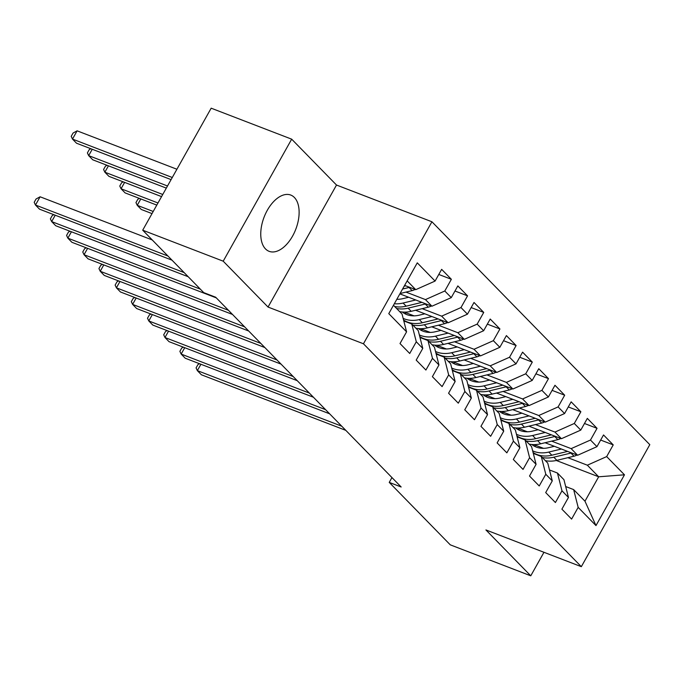 <?xml version="1.0" encoding="UTF-8"?>
<svg xmlns="http://www.w3.org/2000/svg" width="684" height="684" viewBox="0 0 684 684"><rect width="100%" height="100%" fill="white"/><g stroke="black" fill="none" stroke-linecap="round" stroke-linejoin="round"><path stroke-width="1.03" d="M265.503 248.916A30.139 16.963 111.1 0 0 269.111 251.327A30.139 16.963 111.1 0 0 294.282 232.774A30.139 16.963 111.1 0 0 294.377 197.471A30.139 16.963 111.1 0 0 290.768 195.06A30.139 16.963 111.1 0 0 265.597 213.613A30.139 16.963 111.1 0 0 265.503 248.916M291.675 139.168L223.206 261.185L268.043 307.056L336.511 185.039L291.675 139.168L211.176 108.183L142.708 230.192L203.729 292.624L215.657 297.215L401.166 486.991L389.239 482.4L450.269 544.832L530.767 575.817L543.968 552.287M336.511 185.039L431.92 221.77L649.8 444.66L581.332 566.677L363.452 343.778L431.92 221.77M556.314 460.486L598.671 476.791L624.475 474.807L606.665 456.596L613.232 444.891L603.527 434.956L596.952 446.661L590.48 440.034L597.046 428.329L587.334 418.394L580.767 430.099L574.295 423.473L580.861 411.768L571.149 401.833L564.582 413.538L558.101 406.912L564.676 395.207L554.963 385.272L548.388 396.976L541.916 390.359L548.482 378.645L538.77 368.71L532.203 380.424L525.731 373.797L532.297 362.092L522.585 352.157L516.018 363.862L509.546 357.236L516.112 345.531L506.399 335.596L499.833 347.301L493.352 340.675L499.927 328.97L490.214 319.035L483.639 330.74L477.167 324.113L483.733 312.408L474.021 302.473L467.454 314.178L460.982 307.561L467.548 295.847L457.835 285.912L451.269 297.617L444.797 290.999L451.363 279.294L441.65 269.351L435.084 281.064L415.752 289.657L407.16 280.868M624.475 474.807L595.978 525.594L578.168 507.374L573.645 489.599L565.677 486.529M435.084 281.064L417.274 262.844L388.777 313.631L406.578 331.843L400.012 343.548L409.725 353.483L416.291 341.778L422.772 348.404L416.197 360.109L425.91 370.044L432.485 358.339L438.957 364.965L432.391 376.67L442.103 386.605L448.67 374.9L455.142 381.527L448.576 393.232L458.289 403.167L464.855 391.462L471.327 398.079L464.761 409.793L474.474 419.728L481.04 408.023L487.521 414.641L480.946 426.346L490.659 436.289L497.234 424.576L503.706 431.202L497.14 442.907L506.853 452.842L513.419 441.137L519.891 447.764L513.325 459.468L523.038 469.404L529.604 457.699L536.085 464.325L529.51 476.03L539.223 485.965L545.789 474.26L552.27 480.886L545.695 492.591L555.408 502.526L561.983 490.821L568.455 497.439L561.889 509.152L571.602 519.088L578.168 507.374M405.98 292.094L425.465 299.601L431.937 306.218L399.866 293.872M444.797 290.999L425.465 299.601M451.269 297.617L431.937 306.218M393.462 305.269L402.055 314.067L406.578 331.843M397.002 298.968L397.849 299.293M422.165 308.655L441.65 316.153L448.131 322.78L415.581 310.254M460.982 307.561L441.65 316.153M467.454 314.178L448.131 322.78M416.291 341.778L411.768 324.002L403.808 320.933M411.768 324.002L418.249 330.62L422.772 348.404M405.236 312.468L414.042 315.854M438.35 325.216L457.835 332.715L464.316 339.341L431.766 326.807M477.167 324.113L457.835 332.715M483.639 330.74L464.316 339.341M432.485 358.339L427.962 340.555L419.993 337.494M427.962 340.555L434.434 347.181L438.957 364.965M421.421 329.03L430.227 332.415M454.544 341.778L474.029 349.276L480.501 355.902L447.952 343.368M493.352 340.675L474.029 349.276M499.833 347.301L480.501 355.902M448.67 374.9L444.147 357.116L436.178 354.055M444.147 357.116L450.619 363.743L455.142 381.527M437.615 345.591L446.413 348.977M470.729 358.339L490.214 365.837L496.687 372.464L464.137 359.929M509.546 357.236L490.214 365.837M516.018 363.862L496.687 372.464M464.855 391.462L460.332 373.678L452.372 370.608M460.332 373.678L466.804 380.304L471.327 398.079M453.8 362.144L462.598 365.538M486.914 374.892L506.399 382.399L512.88 389.016L480.33 376.491M525.731 373.797L506.399 382.399M532.203 380.424L512.88 389.016M481.04 408.023L476.517 390.239L468.557 387.17M476.517 390.239L482.998 396.865L487.521 414.641M469.985 378.705L478.791 382.091M503.099 391.453L522.593 398.952L529.065 405.578L496.516 393.052M541.916 390.359L522.593 398.952M548.388 396.976L529.065 405.578M497.234 424.576L492.711 406.8L484.742 403.731M492.711 406.8L499.183 413.418L503.706 431.202M486.17 395.267L494.977 398.652M519.293 408.015L538.778 415.513L545.251 422.139L512.701 409.613M558.101 406.912L538.778 415.513M564.582 413.538L545.251 422.139M513.419 441.137L508.896 423.362L500.927 420.292M508.896 423.362L515.368 429.979L519.891 447.764M502.364 411.828L511.162 415.214M535.478 424.576L554.963 432.074L561.436 438.701L528.886 426.166M574.295 423.473L554.963 432.074M580.767 430.099L561.436 438.701M529.604 457.699L525.081 439.915L517.121 436.854M525.081 439.915L531.553 446.541L536.085 464.325M518.549 428.389L527.347 431.775M551.663 441.137L571.149 448.636L577.629 455.262L545.08 442.728M590.48 440.034L571.149 448.636M596.952 446.661L577.629 455.262M545.789 474.26L541.266 456.476L533.306 453.415M541.266 456.476L547.747 463.102L552.27 480.886M534.734 444.942L543.541 448.336M567.857 457.69L587.342 465.197L598.671 476.791L584.974 501.192L573.645 489.599M606.665 456.596L587.342 465.197M561.983 490.821L557.46 473.037L549.491 469.968M557.46 473.037L563.932 479.664L568.455 497.439M223.206 261.185L142.708 230.192M581.332 566.677L485.922 529.946L530.767 575.817M268.043 307.056L363.452 343.778M391.949 477.569L389.239 482.4M404.629 285.382L415.752 289.657M595.978 525.594L584.974 501.192M613.232 444.891L600.663 440.051M597.046 428.329L584.478 423.49M580.861 411.768L568.293 406.929M564.676 395.207L552.099 390.367M548.482 378.645L535.914 373.806M532.297 362.092L519.729 357.253M516.112 345.531L503.535 340.692M499.927 328.97L487.35 324.131M483.733 312.408L471.165 307.569M467.548 295.847L454.98 291.008M451.363 279.294L438.786 274.455M200.925 364.256L197.351 370.625L341.761 426.217M199.531 363.726L197.924 364.606L196.077 367.906L197.351 370.625L201.395 374.772L345.805 430.364M554.339 446.293L548.662 447.669A24.538 19.648 135.7 0 1 531.836 444.489M561.41 449.012L548.773 452.073A29.566 23.666 135.7 0 1 532.648 450.841M576.98 455.005A10.243 8.199 135.7 0 1 574.013 456.202L556.87 460.349A29.566 23.666 135.7 0 1 545.345 460.648M535.375 446.695A24.538 19.648 135.7 0 1 534.631 444.591M567.609 451.406L551.851 455.219A29.566 23.666 135.7 0 1 533.075 452.5M533.238 453.133A29.566 23.666 -44.3 0 0 533.802 453.603M542.267 457.502A29.566 23.666 -44.3 0 0 553.792 457.203L570.935 453.056A10.243 8.199 -44.3 0 0 571.508 452.902M533.358 445.592A24.538 19.648 135.7 0 1 532.776 444.557M184.731 347.703L181.157 354.073L325.575 409.665M183.346 347.164L181.739 348.045L179.883 351.345L181.157 354.073L185.21 358.211L329.62 413.803M168.546 331.142L164.972 337.511L309.39 393.103M167.161 330.603L165.554 331.492L163.698 334.784L164.972 337.511L169.016 341.649L313.434 397.242M538.154 429.732L532.477 431.108A24.538 19.648 135.7 0 1 515.642 427.928M545.216 432.459L532.588 435.511A29.566 23.666 135.7 0 1 516.463 434.28M560.786 438.453A10.243 8.199 135.7 0 1 557.828 439.641L540.685 443.796A29.566 23.666 135.7 0 1 529.159 444.087M519.19 430.133A24.538 19.648 135.7 0 1 518.446 428.03M551.424 434.844L535.666 438.658A29.566 23.666 135.7 0 1 516.882 435.939M517.044 436.58A29.566 23.666 -44.3 0 0 517.617 437.042M526.082 440.941A29.566 23.666 -44.3 0 0 537.607 440.65L554.75 436.495A10.243 8.199 -44.3 0 0 555.314 436.341M517.172 429.039A24.538 19.648 135.7 0 1 516.591 427.996M521.969 413.179L516.283 414.547A24.538 19.648 135.7 0 1 499.457 411.366M529.031 415.898L516.403 418.95A29.566 23.666 135.7 0 1 500.278 417.719M544.601 421.891A10.243 8.199 135.7 0 1 541.634 423.08L524.491 427.235A29.566 23.666 135.7 0 1 512.974 427.526M503.005 413.572A24.538 19.648 135.7 0 1 502.253 411.469M535.239 418.283L519.472 422.096A29.566 23.666 135.7 0 1 500.697 419.377M500.859 420.019A29.566 23.666 -44.3 0 0 501.432 420.48M509.896 424.379A29.566 23.666 -44.3 0 0 521.422 424.089L538.564 419.933A10.243 8.199 -44.3 0 0 539.129 419.779M500.979 412.478A24.538 19.648 135.7 0 1 500.406 411.443M152.361 314.58L148.787 320.95L293.197 376.542M150.976 314.041L149.36 314.931L147.513 318.222L148.787 320.95L152.831 325.088L297.249 380.68M136.176 298.019L132.602 304.389L277.011 359.981M134.782 297.489L133.175 298.369L131.328 301.67L132.602 304.389L136.646 308.527L281.056 364.119M505.775 396.617L500.098 397.994A24.538 19.648 135.7 0 1 483.272 394.813M512.846 399.336L500.209 402.397A29.566 23.666 135.7 0 1 484.092 401.166M528.416 405.33A10.243 8.199 135.7 0 1 525.449 406.527L508.306 410.674A29.566 23.666 135.7 0 1 496.781 410.964M486.82 397.019A24.538 19.648 135.7 0 1 486.067 394.907M519.053 401.722L503.287 405.544A29.566 23.666 135.7 0 1 484.511 402.816M484.674 403.457A29.566 23.666 -44.3 0 0 485.238 403.928M493.711 407.818A29.566 23.666 -44.3 0 0 505.228 407.527L522.371 403.38A10.243 8.199 -44.3 0 0 522.944 403.227M484.794 395.916A24.538 19.648 135.7 0 1 484.212 394.882M489.59 380.056L483.913 381.433A24.538 19.648 135.7 0 1 467.086 378.252M496.661 382.775L484.024 385.836A29.566 23.666 135.7 0 1 467.899 384.605M512.231 388.768A10.243 8.199 135.7 0 1 509.264 389.966L492.121 394.112A29.566 23.666 135.7 0 1 480.596 394.403M470.626 380.458A24.538 19.648 135.7 0 1 469.882 378.355M502.86 385.16L487.102 388.982A29.566 23.666 135.7 0 1 468.326 386.255M468.489 386.896A29.566 23.666 -44.3 0 0 469.053 387.366M477.517 391.257A29.566 23.666 -44.3 0 0 489.043 390.966L506.186 386.819A10.243 8.199 -44.3 0 0 506.75 386.665M468.608 379.355A24.538 19.648 135.7 0 1 468.027 378.32M119.982 281.457L116.408 287.827L260.826 343.419M118.597 280.927L116.99 281.808L115.134 285.108L116.408 287.827L120.461 291.974L264.87 347.558M473.405 363.495L467.728 364.871A24.538 19.648 135.7 0 1 450.893 361.691M480.467 366.214L467.839 369.274A29.566 23.666 135.7 0 1 451.714 368.043M496.037 372.207A10.243 8.199 135.7 0 1 493.079 373.404L475.936 377.551A29.566 23.666 135.7 0 1 464.41 377.85M454.441 363.897A24.538 19.648 135.7 0 1 453.697 361.793M486.675 368.608L470.917 372.421A29.566 23.666 135.7 0 1 452.133 369.693M452.295 370.335A29.566 23.666 -44.3 0 0 452.868 370.805M461.332 374.704A29.566 23.666 -44.3 0 0 472.858 374.404L490 370.258A10.243 8.199 -44.3 0 0 490.565 370.104M452.423 362.794A24.538 19.648 135.7 0 1 451.842 361.759M103.797 264.896L100.223 271.274L244.633 326.858M102.412 264.366L100.796 265.247L98.949 268.547L100.223 271.274L104.267 275.413L248.685 331.005M457.22 346.933L451.534 348.31A24.538 19.648 135.7 0 1 434.708 345.129M464.282 349.652L451.654 352.713A29.566 23.666 135.7 0 1 435.528 351.482M479.852 355.654A10.243 8.199 135.7 0 1 476.885 356.843L459.742 360.998A29.566 23.666 135.7 0 1 448.217 361.289M438.256 347.335A24.538 19.648 135.7 0 1 437.503 345.232M470.489 352.046L454.723 355.86A29.566 23.666 135.7 0 1 435.947 353.141M436.11 353.782A29.566 23.666 -44.3 0 0 436.683 354.244M445.147 358.142A29.566 23.666 -44.3 0 0 456.673 357.852L473.815 353.696A10.243 8.199 -44.3 0 0 474.38 353.543M436.23 346.241A24.538 19.648 135.7 0 1 435.657 345.198M153.216 211.467L137.236 205.32L141.28 209.458L152.019 213.596M140.81 198.95L137.236 205.32L135.962 202.592L137.809 199.3L139.425 198.411M87.612 248.343L84.038 254.713L228.447 310.305M86.227 247.805L84.611 248.694L82.764 251.986L84.038 254.713L88.082 258.851L232.5 314.443M441.026 330.381L435.349 331.749A24.538 19.648 135.7 0 1 418.522 328.568M448.097 333.099L435.46 336.152A29.566 23.666 135.7 0 1 419.343 334.921M463.666 339.093A10.243 8.199 135.7 0 1 460.7 340.281L443.557 344.437A29.566 23.666 135.7 0 1 432.031 344.727M422.071 330.774A24.538 19.648 135.7 0 1 421.318 328.671M454.296 335.485L438.538 339.298A29.566 23.666 135.7 0 1 419.762 336.579M419.925 337.221A29.566 23.666 -44.3 0 0 420.489 337.682M428.962 341.581A29.566 23.666 -44.3 0 0 440.479 341.29L457.622 337.135A10.243 8.199 -44.3 0 0 458.194 336.981M420.044 329.679A24.538 19.648 135.7 0 1 419.463 328.636M157.978 202.977L121.051 188.758L125.095 192.897L156.79 205.097M124.625 182.389L121.051 188.758L119.777 186.031L121.624 182.739L123.231 181.85M71.427 231.782L67.853 238.152L200.335 289.152M70.033 231.243L68.426 232.132L66.579 235.424L67.853 238.152L71.897 242.29L216.306 297.882M424.841 313.819L419.164 315.196A24.538 19.648 135.7 0 1 402.337 312.015M431.903 316.538L419.275 319.59A29.566 23.666 135.7 0 1 403.15 318.368M447.481 322.532A10.243 8.199 135.7 0 1 444.514 323.72L427.372 327.875A29.566 23.666 135.7 0 1 415.846 328.166M405.877 314.221A24.538 19.648 135.7 0 1 405.133 312.109M438.111 318.924L422.353 322.737A29.566 23.666 135.7 0 1 403.577 320.018M403.74 320.659A29.566 23.666 -44.3 0 0 404.304 321.129M412.768 325.02A29.566 23.666 -44.3 0 0 424.294 324.729L441.436 320.574A10.243 8.199 -44.3 0 0 442.001 320.42M403.859 313.118A24.538 19.648 135.7 0 1 403.278 312.084M162.749 194.478L104.857 172.197L108.91 176.335L161.552 196.607M108.431 165.827L104.857 172.197L103.583 169.478L105.439 166.178L107.046 165.297M55.233 215.221L51.659 221.59L184.15 272.591M53.848 214.682L52.24 215.571L50.385 218.871L51.659 221.59L55.712 225.729L188.194 276.729M408.656 297.258L402.97 298.634A24.538 19.648 135.7 0 1 396.823 299.284M415.718 299.977L403.09 303.038A29.566 23.666 135.7 0 1 394.326 303.739M431.288 305.97A10.243 8.199 135.7 0 1 428.329 307.167L411.187 311.314A29.566 23.666 135.7 0 1 399.661 311.605M421.925 302.362L406.168 306.184A29.566 23.666 135.7 0 1 394.642 306.475M396.583 308.458A29.566 23.666 -44.3 0 0 408.109 308.168L425.251 304.021A10.243 8.199 -44.3 0 0 425.816 303.867M167.512 185.988L88.672 155.636L92.716 159.782L166.323 188.109M92.246 149.266L88.672 155.636L87.398 152.917L89.245 149.616L90.861 148.736M152.25 239.956L40.099 196.787L35.474 205.029L167.965 256.03M40.099 196.787L36.047 199.01L34.2 202.31L35.474 205.029L39.518 209.167L172.009 260.168M415.102 289.409A10.243 8.199 135.7 0 1 412.136 290.606L400.054 293.53M176.908 169.247L77.112 130.832L72.487 139.083L76.531 143.221L171.085 179.618M405.74 285.809L404.176 286.186M402.585 289.024L409.066 287.46A10.243 8.199 -44.3 0 0 409.63 287.306M172.282 177.498L72.487 139.083L71.213 136.355L73.06 133.055L77.112 130.832M551.851 455.219L548.773 452.073M556.87 460.349L553.792 457.203M574.013 456.202L570.935 453.056M535.666 438.658L532.588 435.511M540.685 443.796L537.607 440.65M557.828 439.641L554.75 436.495M519.472 422.096L516.403 418.95M524.491 427.235L521.422 424.089M541.634 423.08L538.564 419.933M503.287 405.544L500.209 402.397M508.306 410.674L505.228 407.527M525.449 406.527L522.371 403.38M487.102 388.982L484.024 385.836M492.121 394.112L489.043 390.966M509.264 389.966L506.186 386.819M470.917 372.421L467.839 369.274M475.936 377.551L472.858 374.404M493.079 373.404L490 370.258M454.723 355.86L451.654 352.713M459.742 360.998L456.673 357.852M476.885 356.843L473.815 353.696M438.538 339.298L435.46 336.152M443.557 344.437L440.479 341.29M460.7 340.281L457.622 337.135M422.353 322.737L419.275 319.59M427.372 327.875L424.294 324.729M444.514 323.72L441.436 320.574M406.168 306.184L403.09 303.038M411.187 311.314L408.109 308.168M428.329 307.167L425.251 304.021M412.136 290.606L409.066 287.46"/></g></svg>
